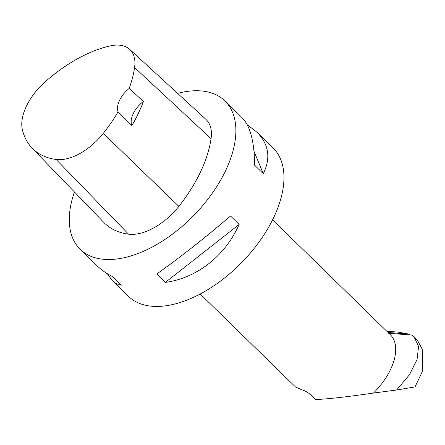 <?xml version="1.0" encoding="UTF-8"?>
<svg xmlns="http://www.w3.org/2000/svg" width="445" height="445" viewBox="0 0 445 445"><rect width="100%" height="100%" fill="white"/><g stroke="black" fill="none" stroke-linecap="round" stroke-linejoin="round"><path stroke-width="0.67" d="M410.19 334.974A1.268 0.934 90.2 0 0 409.461 334.212A1.268 0.934 90.2 0 0 409.389 334.206L388.018 332.437M409.389 334.206L398.314 332.142L386.738 331.191L398.314 332.142A3.293 2.414 -89.8 0 1 398.498 332.17A3.293 2.414 -89.8 0 1 398.676 332.209M200.211 293.995L295.502 386.961L302.133 389.954C304.886 390.638 307.656 392.19 310.432 394.609L315.55 399.588C328.538 398.959 347.84 396.779 373.45 393.057L396.595 390.015L409.5 374.718L417.054 359.527L418.578 346.377L414.078 336.915L411.836 335.107L388.68 333.266M373.45 393.057A51.815 28.825 -45.7 0 0 390.232 334.601L387.467 331.903M396.595 390.015L415.035 386.911L422.455 371.275L422.75 350.209L417.427 340.197M384.753 329.255L387.3 331.736M107.251 273.669L112.229 280.545L128.288 296.22A103.629 57.65 -45.7 0 0 160.645 306.316A103.629 57.65 -45.7 0 0 260.069 240.584A103.629 57.65 -45.7 0 0 273.024 147.862L256.96 132.193L247.22 124.711M74.449 191.984A103.629 57.65 -45.7 0 0 80.211 249.311A103.629 57.65 -45.7 0 0 193.842 215.391A103.629 57.65 -45.7 0 0 224.947 100.959A103.629 57.65 -45.7 0 0 192.596 90.863A103.629 57.65 -45.7 0 0 177.611 93.367M112.229 280.545C114.944 283.187 117.997 284.717 121.385 285.139L112.757 276.718C106.672 273.669 101.593 270.16 97.511 266.188L80.211 249.311M224.947 100.959L242.247 117.836C250.29 126.135 254.423 141.933 254.646 165.234L263.273 173.65C270.977 158.081 268.869 144.258 256.96 132.193M239.171 224.413L230.543 215.997C204.127 238.548 179.535 257.866 156.768 273.959L165.401 282.38C196.896 278.142 225.276 255.842 239.171 224.413L165.401 282.38M143.401 101.377L129.15 88.472A112.941 62.828 -45.7 0 0 134.596 67.557A46.619 25.932 -45.7 0 0 129.701 49.373A46.619 25.932 -45.7 0 0 110.076 45.924A112.941 62.828 -45.7 0 0 44.995 81.997A46.619 25.932 -45.7 0 0 22.378 129.69A112.941 62.828 -45.7 0 0 32.084 148.079A112.941 62.828 -45.7 0 0 56.137 159.477A46.619 25.932 -45.7 0 0 103.279 133.411A112.941 62.828 -45.7 0 0 118.059 111.823L131.904 125.573A113.52 63.151 134.3 0 0 143.401 101.377A20.726 11.531 -45.7 0 0 131.904 125.573M32.084 148.079L103.852 222.456A116.067 64.57 -45.7 0 0 128.566 234.17A49.745 27.673 -45.7 0 0 178.868 206.358A116.067 64.57 -45.7 0 0 211.052 138.679A49.745 27.673 -45.7 0 0 205.829 119.277L129.701 49.373M129.15 88.472A20.726 11.531 -45.7 0 0 118.059 111.823M254.006 151.294L263.273 173.65M56.137 159.477L128.566 234.17M103.279 133.411L178.868 206.358M134.596 67.557L211.052 138.679M409.461 334.212L398.498 332.17M414.084 336.909L417.443 340.186M272.579 219.819L385.42 329.906"/></g></svg>
